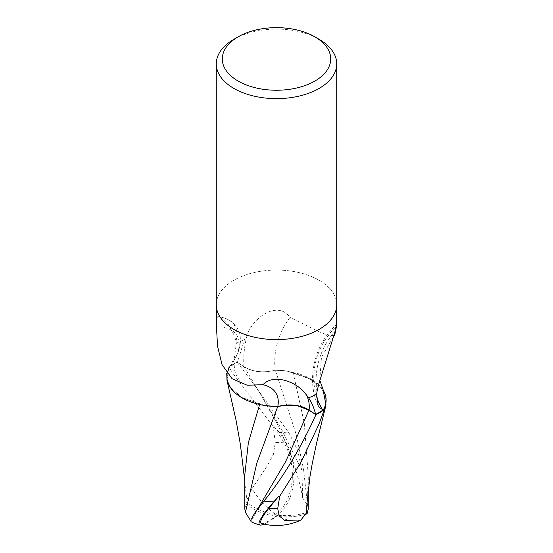 <?xml version="1.0" encoding="UTF-8"?>
<svg xmlns="http://www.w3.org/2000/svg" width="553" height="553" viewBox="0 0 553 553"><rect width="100%" height="100%" fill="white"/><g stroke="black" fill="none" stroke-linecap="round" stroke-linejoin="round"><path stroke-width="0.41" stroke-dasharray="2.77 2.07" d="M216.271 304.827A60.229 34.77 180 0 1 233.912 280.24A60.229 34.77 180 0 1 299.698 272.74A60.229 34.77 180 0 1 336.729 305.021L336.729 305.132M265.136 405.549L242.262 397.628L230.525 387.743L242.249 397.621L259.786 404.056L259.634 404.499M226.972 380.305L228.845 367.192A60.201 34.756 180 0 1 233.933 363.853A60.201 34.756 180 0 1 237.085 362.16L244.004 366.729C253.074 372.01 263.518 373.164 275.339 370.185C281.85 370.04 287.885 370.959 293.429 372.929C287.885 370.959 281.85 370.04 275.339 370.185L287.864 371.312A51.678 29.834 180 0 1 322.565 389.25A51.678 29.834 180 0 1 323.533 390.805M227.159 373.641A51.678 29.834 180 0 1 229.613 367.164A59.627 34.424 180 0 1 234.341 364.088A59.627 34.424 180 0 1 237.375 362.45L244.412 339.742L247.806 332.809C257.428 312.929 279.611 302.201 290.014 317.443A65.544 56.793 -66.1 0 0 275.2 370.296A25.901 14.952 180 0 1 243.901 366.784L237.375 362.45M229.613 367.164L234.341 358.116L236.338 343.316L235.993 341.063L234.278 335.45L227.089 322.344L219.43 316.751L217.764 316.613C216.645 317.837 216.209 321.224 216.479 326.768A62.199 29.807 148.7 0 1 233.076 362.035L234.631 359.139C233.815 358.994 233.857 362.941 234.762 370.987C236.967 377.713 240.279 382.144 244.689 384.273L247.184 385.234M216.271 305.132L216.271 305.021A60.229 34.77 180 0 1 233.912 280.24A60.229 34.77 180 0 1 299.546 272.705A60.229 34.77 180 0 1 336.729 304.827M316.544 396.508A62.199 53.89 -66.1 0 1 336.106 326.671M317.007 391.621A65.316 56.6 -66.1 0 1 335.236 331.047M275.2 370.296A51.678 29.834 180 0 1 287.864 371.312L310.821 379.289L323.118 390.052M334.724 335.153L329.623 335.878L319.828 332.077L290.014 317.443M244.785 508.829L245.905 503.983A58.314 53.62 -151 0 0 276.5 516.288A52.162 37.715 81.6 0 0 279.272 432.377L274.226 426.716A60.229 34.77 0 0 0 273.244 426.743L233.912 374.74L228.873 367.144L226.737 373.081M228.873 367.144A60.229 34.77 180 0 1 233.912 363.839A60.201 34.756 180 0 1 237.085 362.16L251.809 381.542L289.06 433.103L297.694 450.46L301.924 470.237L302.664 497.831L307.579 505.435L303.535 469.303L296.152 434.368L275.339 370.185C263.546 373.171 253.101 372.017 244.004 366.729L237.085 362.16L244.004 366.722C253.074 371.996 263.511 373.144 275.332 370.157M230.428 365.948A62.199 29.807 148.7 0 0 233.076 362.035M235.993 341.063A65.316 31.3 148.7 0 0 225.513 318.438A65.316 31.3 148.7 0 0 221.497 317.235A65.316 31.3 148.7 0 0 217.764 316.613M259.792 404.036L242.179 397.572L230.435 387.612M325.994 405.024L325.565 394.973L319.399 385.607L308.201 377.948L293.208 372.826M307.447 498.758L308.27 475.642L304.302 423.245L293.214 372.853L308.173 377.934L319.378 385.586L325.551 394.953L326 404.976M233.912 39.277A60.229 34.77 180 0 1 319.088 39.277M252.023 488.652L267.127 466.082L273.348 454.545L275.29 442.538A57.256 33.056 180 0 1 284.194 442.829A49.818 36.021 -98.4 0 1 275.788 514.352A49.818 36.021 -98.4 0 1 275.671 514.435A56.171 51.65 29 0 1 246.057 501.868L252.023 488.652A58.141 31.825 -117.5 0 0 275.788 514.352M261.548 523.525A49.818 7.258 136.3 0 0 277.212 515.265A49.818 7.258 136.3 0 0 277.329 515.182A56.171 35.433 -165.8 0 0 306.943 512.341M277.661 406.725L284.118 405.397M251.076 519.543L259.557 505.829L250.965 521.652L250.889 521.071M305.913 514.179A58.314 36.788 14.2 0 1 276.5 516.288L275.671 514.435M245.905 503.983L246.057 501.868M277.329 515.182L276.5 516.288A52.162 7.597 -43.7 0 1 264.044 524.133M274.226 426.716L284.194 442.829M275.29 442.538L273.244 426.743M237.064 362.146A60.229 34.77 180 0 0 233.912 363.839A60.201 34.756 180 0 0 228.845 367.192L226.979 380.34M244.73 475.366L245.083 485.299L246.942 500.361M307.579 505.435L308.215 509.078M243.901 366.784A90.498 78.415 -66.1 0 1 247.806 332.809M236.338 343.316A59.627 34.424 180 0 1 244.412 339.742M301.924 470.237L281.484 429.107L244.004 366.722M300.977 519.931A58.141 31.825 62.5 0 1 277.212 515.265M302.664 497.831C300.196 484.131 296.007 469.276 290.097 453.266L281.318 432.363L276.514 422.603L260.09 393.328L251.809 381.542M279.272 432.377A60.229 34.77 180 0 1 289.06 433.103M318.169 405.826C306.009 380.001 314.208 344.36 336.514 324.632M319.786 380.27L321.48 357.114L334.219 335.65M230.767 365.505L235.557 357.826C238.606 352.137 240.237 346.461 240.451 340.8L240.209 336.452L237.811 328.952C235.011 323.954 230.912 320.457 225.513 318.438M219.43 316.751L221.497 317.235M244.737 480.757L245.083 485.299M308.249 489.958L308.27 475.642"/><path stroke-width="0.83" d="M319.786 380.27L323.533 390.805A51.678 29.834 180 0 1 323.387 409.697L322.572 409.655L318.659 406.801L318.169 405.826L316.662 394.206L317.007 391.621L318.722 384.211L335.236 331.047C336.355 324.673 336.791 323.083 336.521 326.284L334.724 335.153L334.219 335.65M216.271 305.132L216.479 326.768L217.529 346.185L222.071 364.704L232.08 378.729L247.184 385.234L262.986 384.694C273.389 373.469 295.572 381.294 305.194 393.231L308.588 397.773C311.851 402.757 314.194 408.308 315.625 414.411A59.627 34.424 180 0 0 318.659 412.773A59.627 34.424 180 0 0 323.387 409.697M314.83 36.816L319.088 39.277A60.229 34.77 180 0 1 336.729 63.865A60.229 34.77 180 0 1 319.088 88.452A60.229 34.77 180 0 1 253.454 95.987A60.229 34.77 180 0 1 216.271 63.865A60.229 34.77 180 0 1 233.912 39.277L238.17 36.816A54.208 31.293 180 0 1 314.83 36.816A54.208 31.293 180 0 1 314.83 81.077A54.208 31.293 180 0 1 238.17 81.077A54.208 31.293 180 0 1 238.17 36.816L233.912 39.277M336.729 305.021A60.229 34.77 180 0 1 319.088 329.415A60.229 34.77 180 0 1 253.454 336.957A60.229 34.77 180 0 1 216.271 304.827L216.271 63.865M323.118 390.052L326 404.99L324.155 409.669A60.201 34.756 180 0 1 319.067 413.008A60.201 34.756 180 0 1 315.915 414.702L308.996 410.153C299.926 404.893 289.482 403.745 277.661 406.725L265.136 405.549A51.678 29.834 180 0 1 230.435 387.612L226.972 380.305M244.737 480.757L240.361 444.329L235.958 419.789L226.972 380.319L230.525 387.743L226.979 380.319L226.737 373.081M336.729 63.865L336.729 304.827A60.229 34.77 180 0 1 319.088 329.415A60.229 34.77 180 0 1 253.606 336.991A60.229 34.77 180 0 1 216.271 305.021M322.572 409.655A62.199 53.89 -66.1 0 1 316.544 396.508M336.106 326.671A62.199 53.89 -66.1 0 1 336.521 326.284L336.729 305.132M336.514 324.632L336.535 325.199M264.044 524.133A52.162 7.597 -43.7 0 1 259.945 525.025A52.162 7.597 -43.7 0 1 273.728 501.848L278.774 496.207A60.229 34.77 0 0 0 279.756 496.186L301.129 461.969L319.088 423.916L326 404.976M265.136 405.549A51.678 29.834 180 0 0 277.8 406.566A25.901 14.952 180 0 1 309.099 410.077L315.625 414.411M284.118 405.397L297.666 405.826L308.996 410.153L315.915 414.702L308.996 410.139C299.926 404.865 289.489 403.718 277.668 406.704M230.435 387.612A51.678 29.834 180 0 1 227.159 373.641M277.8 406.566A65.544 31.41 148.7 0 0 262.986 384.694M324.127 409.718A60.229 34.77 180 0 1 319.088 413.022A60.201 34.756 180 0 0 324.155 409.669L325.994 405.024M315.936 414.715L315.915 414.702A60.201 34.756 180 0 0 319.067 413.008A60.229 34.77 180 0 1 315.936 414.715C300.721 448.241 283.392 477.045 263.94 501.122L254.359 513.64L251.076 519.543L250.958 521.659A60.229 60.229 0 0 0 259.945 525.025M308.249 489.958L308.215 509.078L307.095 513.813L306.943 512.341L300.977 519.931L298.917 520.988L284.74 520.511L279.3 515.956L277.71 508.636A57.256 33.056 180 0 1 268.806 508.345A49.818 7.258 136.3 0 0 261.548 523.525A58.141 58.141 0 0 0 298.917 520.988M250.889 521.071L245.421 512.451L256.848 463.034L277.661 406.725M278.774 496.207L268.806 508.345M277.71 508.636L279.756 496.186M306.058 513.834L307.447 498.758M307.095 513.813A58.314 36.788 14.2 0 1 305.913 514.179M259.634 404.499L248.359 442.614L244.73 475.366L244.785 508.829L245.421 512.451M316.662 394.206A59.627 34.424 180 0 1 308.588 397.773M309.099 410.077A90.498 43.369 148.7 0 0 305.194 393.231M308.996 410.153L285.521 461.859L259.571 505.815L254.352 513.633M273.728 501.848A60.229 34.77 180 0 1 263.94 501.122M307.42 499.103L309.998 476.416L312.314 463.186L316.8 442.144L326 404.99"/></g></svg>
